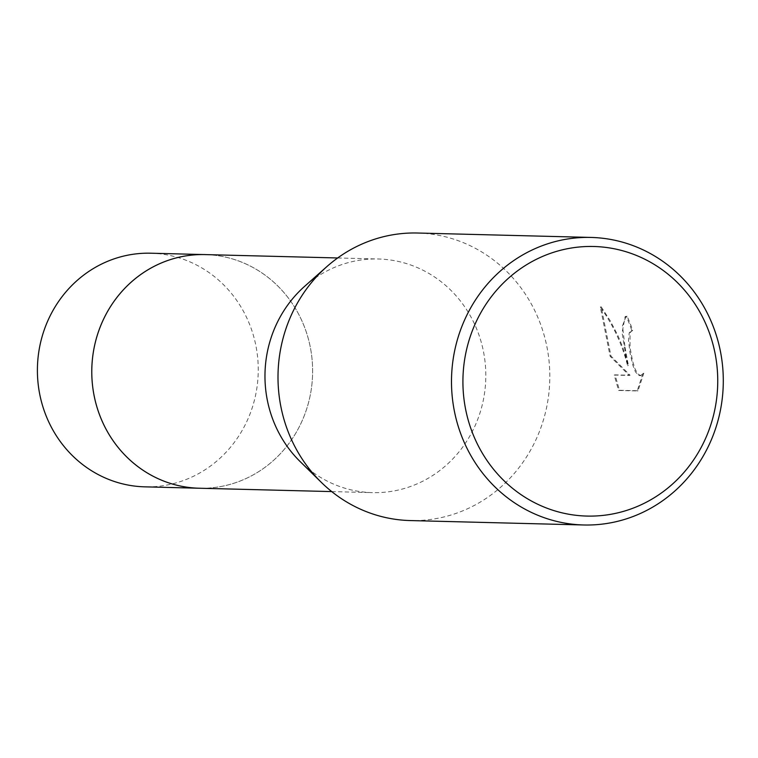 <?xml version="1.0" encoding="UTF-8"?>
<svg xmlns="http://www.w3.org/2000/svg" width="758" height="758" viewBox="0 0 758 758"><rect width="100%" height="100%" fill="white"/><g stroke="black" fill="none" stroke-linecap="round" stroke-linejoin="round"><path stroke-width="0.57" stroke-dasharray="3.79 2.84" d="M205.181 254.593A116.855 110.422 -88.5 0 1 310.031 345.875A116.855 110.422 -88.5 0 1 199.24 488.228M206.148 254.612A116.855 110.422 -88.5 0 1 310.031 345.875A116.855 110.422 -88.5 0 1 200.207 488.247M304.621 286.334A116.855 110.422 -88.5 0 1 378.365 258.999A116.855 110.422 -88.5 0 1 483.216 350.281A116.855 110.422 -88.5 0 1 372.424 492.634A116.855 110.422 -88.5 0 1 300.159 461.584M417.573 233.019A143.821 135.9 -88.5 0 1 546.622 345.364A143.821 135.9 -88.5 0 1 410.258 520.566M625.028 347.363L628.41 365.508L622.801 347.306L617.789 335.292L610.199 320.729L601.208 306.848L610.967 356.071L630.078 375.248L615.032 374.869L619.485 390.275L638.047 390.74L643.807 373.192L640.519 375.57L637.592 373.722L634.91 368.625L632.608 361.121L630.012 347.486L630.04 332.601L632.693 330.384A143.821 135.9 91.5 0 0 627.093 316.238L626.023 316.332L622.498 325.836L625.028 347.363M642.964 373.391L637.175 390.948L618.613 390.474L614.188 375.068L629.235 375.447L610.133 356.269L600.336 307.056C613.326 325.267 622.403 344.814 627.577 365.707L622.091 332.753L625.17 316.531L626.241 316.437A142.921 135.057 -88.5 0 1 631.859 330.583L629.206 332.8L628.496 340.134L629.945 352.574L632.892 365.356L635.346 371.695L638.217 375.295L640.292 375.712L643.807 373.192M631.859 330.583L632.693 330.384M618.613 390.474L619.485 390.275M637.175 390.948L638.047 390.74M626.241 316.437L627.093 316.238M627.577 365.707L628.41 365.508M614.188 375.068L615.032 374.869M629.235 375.447L630.078 375.248M610.133 356.269L610.967 356.071M600.336 307.056L601.208 306.848M150.785 253.21A116.855 110.422 -88.5 0 1 257.748 358.562A116.855 110.422 -88.5 0 1 171.649 484.049A116.855 110.422 -88.5 0 1 144.835 486.844M206.546 254.622A116.865 110.431 -88.5 0 1 312.201 360.675A116.865 110.431 -88.5 0 1 226.026 485.442A116.865 110.431 -88.5 0 1 200.605 488.256M331.739 491.591L372.424 492.634M632.039 330.441L631.206 330.64M626.023 316.332L625.17 316.531M641.145 375.504L640.292 375.712M337.68 257.966L378.365 258.999"/><path stroke-width="1.14" d="M331.739 491.591L199.24 488.228A116.855 110.422 -88.5 0 1 94.38 396.946A116.855 110.422 -88.5 0 1 205.181 254.593A116.865 110.431 -88.5 0 1 206.546 254.622M200.207 488.247A116.855 110.422 -88.5 0 1 94.38 396.946A116.855 110.422 -88.5 0 1 206.148 254.612M583.736 524.981L410.258 520.566A143.821 135.9 -88.5 0 1 321.316 482.353L300.159 461.584A116.855 110.422 -88.5 0 1 267.565 401.352A116.855 110.422 -88.5 0 1 304.621 286.334L326.802 266.664A143.821 135.9 -88.5 0 1 417.573 233.019L591.05 237.434A143.821 135.9 -88.5 0 1 720.1 349.779A143.821 135.9 -88.5 0 1 583.736 524.981A143.821 135.9 -88.5 0 1 454.686 412.636A143.821 135.9 -88.5 0 1 591.05 237.434M321.316 482.353A143.821 135.9 -88.5 0 1 281.199 408.221A143.821 135.9 -88.5 0 1 326.802 266.664M714.747 351.816A134.829 127.41 -88.5 0 1 617.817 512.853A134.829 127.41 -88.5 0 1 465.914 410.741A134.829 127.41 -88.5 0 1 562.843 249.714A134.829 127.41 -88.5 0 1 714.747 351.816M200.605 488.256A116.865 110.431 -88.5 0 1 199.221 488.237L144.835 486.844A116.855 110.422 -88.5 0 1 37.9 381.464A116.855 110.422 -88.5 0 1 124.009 255.996A116.855 110.422 -88.5 0 1 150.785 253.21L337.68 257.966M199.221 488.237A116.865 110.431 -88.5 0 1 92.268 382.847A116.865 110.431 -88.5 0 1 178.386 257.369A116.865 110.431 -88.5 0 1 205.162 254.584"/></g></svg>
